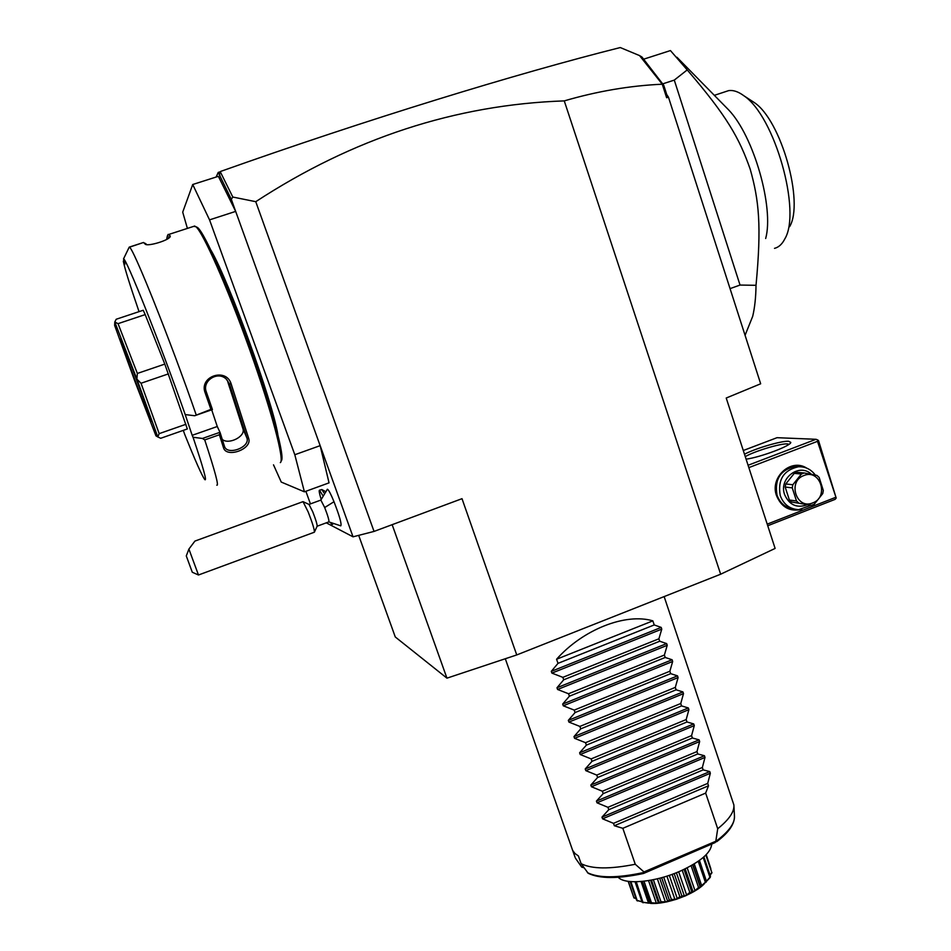 <?xml version="1.0" encoding="UTF-8"?>
<svg xmlns="http://www.w3.org/2000/svg" width="951" height="951" viewBox="0 0 951 951"><rect width="100%" height="100%" fill="white"/><g stroke="black" fill="none" stroke-linecap="round" stroke-linejoin="round"><path stroke-width="1.43" d="M516.738 654.942L462.008 498.681L374.04 531.419L255.76 201.683C352.928 138.252 455.755 104.658 564.264 100.889C597.335 91.225 630.002 85.661 662.276 84.211L666.627 97.727L668.458 97.168L760.669 383.788L726.219 398.029L775.113 548.43L720.656 574.214L516.738 654.942L446.946 678.158L395.283 636.98L358.693 535.365M564.264 100.889L720.656 574.214M374.04 531.419L353.035 536.816L326.288 522.836M305.865 491.287L310.442 503.887M353.035 536.816L320.154 445.65L329.046 482.858L304.403 491.822L294.81 454.733L209.541 219.871L192.72 184.506L182.711 212.168L187.395 228.406M186.277 555.931L192.292 572.24L186.277 555.931L188.904 549.072L194.919 541.083L303.024 501.641L308.267 512.149C312.594 523.347 314.638 530.04 314.365 532.215L317.111 526.236C317.313 524.655 315.875 519.876 312.796 511.911L309.016 504.41L320.844 500.083L324.683 507.549L334.003 501.712C339.614 516.262 341.873 524.31 340.779 525.844L328.82 521.897L317.147 526.212M324.029 492.927L321.854 489.551L325.23 491.405M334.003 501.712C330.71 493.759 328.511 489.599 327.406 489.242L327.203 489.408M255.76 201.683L232.805 197.047L231.307 199.306L235.67 211.395L209.541 219.871M294.81 454.733L320.154 445.65L235.67 211.395L218.373 176.327L192.72 184.506M273.508 464.837L281.246 482.062L304.403 491.822M211.098 250.458C229.274 281.734 272.366 400.846 277.811 434.345M281.116 460.878C285.573 459.155 272.771 410.356 250.981 349.279C229.239 288.236 204.81 233.043 197.606 227.562L196.037 226.861M167.495 235.729L168.125 234.421L170.17 235.836L169.314 237.56M139.048 311.643C130.014 285.443 124.771 268.646 123.321 261.228L123.903 260.003M123.321 261.228L124.676 264.865L124.89 262.642L123.511 258.934C125.746 256.829 160.957 345.296 185.207 414.577L194.67 415.742L210.92 409.382L205.143 392.787C198.747 376.537 225.981 367.157 231.117 383.788L248.734 438.613C252.312 449.217 226.183 458.501 223.437 447.576L219.384 434.762L204.727 439.921L202.444 438.459L193.053 437.258L192.185 435.32L217.268 426.512L220.073 432.491L219.384 434.762M169.278 237.584L167.281 236.193L166.651 239.402M170.17 235.836L170.241 236.335C170.122 240.032 147.571 246.844 145.194 244.145L143.53 242.481L129.229 247.117L123.511 258.934M280.319 462.602C284.789 460.926 271.82 411.605 249.744 349.802C227.729 288.01 203.038 232.163 195.811 226.659L193.635 226.386M216.804 485.176C219.063 486.318 215.045 471.232 204.727 439.921M196.084 414.553C170.55 340.815 132.855 246.666 129.395 247.212L129.229 247.117M146.597 244.55L145.277 243.373M145.028 243.991L145.943 244.443M129.395 247.212L143.53 242.481M194.67 415.742L212.418 409.548L210.92 409.382M205.143 392.787L206.331 391.955C201.767 380.947 217.731 370.51 226.302 379.128L229.5 383.931L246.963 438.126C250.196 447.243 227.658 455.684 224.555 446.613L220.073 432.491M212.406 409.477L206.331 391.955M231.117 383.788L229.5 383.931L226.493 379.294M248.734 438.613L246.963 438.126L242.933 428.758L227.836 381.981M223.437 447.576L224.388 446.126M220.002 432.289L202.444 438.459M183.293 430.375L184.779 434.536C195.383 460.962 202.052 475.964 204.786 479.554C207.175 481.788 203.264 467.678 193.053 437.258M185.207 414.577L192.185 435.32M145.194 314.603L143.232 310.252L116.2 319.251L114.786 322.009L118.043 323.661L145.194 314.603L164.808 364.09L137.36 373.446L118.043 323.661M185.932 424.289L159.174 433.644L157.783 436.937L160.707 438.28L187.323 428.96L164.808 364.09M211.693 409.798L217.268 426.512M222.296 439.433C228.525 444.997 245.81 436.568 242.933 428.758M114.786 322.009L114.631 325.408L134.983 381.565L155.964 435.843L157.783 436.937M168.446 373.874L141.033 383.253L136.932 379.211L114.809 322.08M137.36 373.446L136.873 379.045M159.174 433.644L141.033 383.253M157.759 436.854L136.932 379.211M120.432 339.031L120.551 339.091C122.085 340.196 153.491 424.419 151.245 421.376L151.209 421.352C150.056 421.234 119.588 339.757 120.432 339.031M231.307 199.306L218.219 172.428L216.139 177.029M662.276 84.211L639.548 55.586L620.266 47.55C516.155 73.691 366.432 119.648 220.68 171.406L219.479 173.926L220.323 177.076M232.805 197.047L220.394 172.012M639.548 55.586L641.949 57.024L663.75 85.281L666.746 94.589L666.627 97.727M663.75 85.281L662.312 84.057M666.746 94.589L668.458 97.168M645.717 62.742L640.332 56.335M218.219 172.428L220.549 171.691M730.059 288.629L740.033 285.062L674.283 80.098L687.216 69.922L670.443 50.569L643.423 59.259M740.033 285.062L756.021 285.3C755.867 297.247 754.761 307.577 752.705 316.291L745.073 335.311M674.283 80.098L662.633 83.89M765.674 238.499C774.173 207.794 753.81 136.076 728.632 109.888L724.828 106.013M687.216 69.922C726.944 116.093 739.296 138.192 750.161 169.052C759.064 200.459 761.62 225.791 756.021 285.3M774.506 248.354C778.703 247.319 782.138 244.181 784.801 238.927C801.586 211.704 774.768 116.081 743.908 95.778C738.261 91.605 733.15 89.905 728.549 90.654L725.007 91.819M750.779 100.259L754.309 102.565C781.235 120.313 804.273 202.563 789.627 226.659M748.841 467.619L817.503 441.335L836.191 498.039L835.133 499.346L767.73 525.748M835.382 497.456L767.219 524.144M801.776 509.427C789.877 511.947 781.449 507.335 776.492 495.602C769.644 477.259 791.006 457.871 806.65 468.094M817.503 441.335L817.694 439.956L816.006 439.291L748.08 465.265M743.278 450.512L777.026 437.686L816.006 439.291M744.49 454.209C755.712 448.313 781.591 440.693 788.629 441.264L790.804 442.405C790.994 445.805 760.669 457.193 746.095 459.178M836.191 498.039L818.526 440.586L817.694 439.956M745.263 456.599C754.69 451.131 780.616 443.309 787.416 443.915L789.068 444.272M794.477 509.165C786.013 508.286 780.189 503.626 777.038 495.186C774.352 479.399 780.391 469.83 795.155 466.489L799.482 466.715M810.989 505.29L798.697 509.665C789.746 509.142 783.6 504.458 780.236 495.59C777.538 479.732 783.612 470.115 798.436 466.751C805.402 466.537 811.025 469.307 815.316 475.072M807.268 504.791C796.843 508.44 789.294 505.029 784.611 494.579C778.5 478.258 799.47 462.531 811.476 474.323M804.189 472.968L816.945 475.405L819.144 477.426L823.316 490.502L822.746 493.593L814.222 504.268L811.453 505.35L791.565 502.021L789.378 500.024L785.181 487.043L785.752 483.976L794.251 473.372L796.997 472.314L804.189 472.968L801.408 474.038L794.251 473.372M791.565 502.021L811.453 505.35M789.378 500.024L796.486 500.963L798.697 502.984M785.181 487.043L792.254 487.851L796.486 500.963M785.752 483.976L792.825 484.748L792.254 487.851M792.825 484.748L801.408 474.038M812.713 502.913C829.379 497.147 820.261 468.498 803.928 475.524C787.143 481.289 796.427 510.057 812.713 502.913M320.844 500.083L327.406 489.242M324.683 507.549C327.94 515.977 329.319 520.768 328.832 521.897M321.854 489.551L319.488 490.217C318.799 490.324 319.31 493.236 321.034 498.954M322.603 495.209L319.488 490.217M330.912 523.228L332.018 524.453L332.327 523.942M314.365 532.215L198.474 574.998L188.904 549.072M392.157 524.679L446.946 678.158M652.85 620.86L556.573 659.245C582.951 629.491 625.639 612.729 652.85 620.86L654.229 624.938L661.183 627.41L661.765 629.134L658.9 638.799L659.721 641.224L666.651 643.601L667.222 645.325L664.392 655.037L665.201 657.462L672.095 659.756L672.666 661.468L669.861 671.24L670.669 673.653L677.516 675.864L678.099 677.576L675.305 687.395L676.125 689.808L682.937 691.924L683.507 693.624L680.75 703.514L681.558 705.915L688.334 707.948L688.904 709.648L686.17 719.574L686.979 721.975L693.719 723.925L694.289 725.613L691.579 735.598L692.387 737.988L699.08 739.854L699.651 741.542L696.976 751.575L697.772 753.953L704.441 755.736L705 757.424L702.349 767.505L703.146 769.882L709.779 771.582L710.338 773.258L602.577 818.823L613.514 823.34L614.346 825.741L622.822 828.309L635.268 864.269C609.864 869.285 591.807 869.095 581.12 863.674L578.398 855.948L574.975 853.511L572.799 850.598L575.082 857.315L505.314 658.746M716.495 840.946L715.164 842.562L643.565 873.458L643.982 871.936L716.495 840.946C729.048 831.364 735.028 823.007 734.445 815.887C734.778 823.911 728.882 832.505 716.721 841.683M581.12 863.674L588.193 873.28C599.653 878.831 618.019 878.914 643.292 873.517M583.985 867.752L581.715 867.11L575.474 858.242M618.257 877.286C624.95 885.072 655.084 882.314 680.096 871.187C700.518 861.749 711.063 852.702 711.705 844.048M636.064 898.624L633.925 897.839L628.147 881.315M633.996 897.97L628.29 881.339M633.984 897.744L635.993 898.41M642.008 901.869L636.599 900.181L630.133 881.553M637.289 900.977L630.87 881.625M637.479 900.656L641.949 901.714M699.377 860.489L706.462 881.304L699.318 887.616C694.61 891.432 691.864 893.025 691.08 892.383L690.723 892.561C686.824 895.557 683.65 896.948 681.213 896.734L680.809 896.876C678.087 899.064 674.723 900.145 670.717 900.145L670.312 900.252C669.04 901.679 665.724 902.38 660.374 902.38L659.994 902.44C660.339 903.224 657.319 903.509 650.936 903.284L642.103 902.142L635.042 881.779M643.066 902.796L636.278 881.767M643.423 902.38L648.558 903.153L641.069 881.518M648.558 903.153L650.282 903.093M650.341 903.26L642.353 881.411M650.936 903.284L651.447 902.749L643.993 881.232M649.747 902.784L650.603 903.284M651.447 902.749L656.333 903.141L648.546 880.59M656.333 903.141L658.484 902.939L659.043 902.047L651.459 880.079M660.374 902.38L660.981 901.75L653.373 879.699M659.043 902.047L659.994 902.44M660.981 901.75L665.331 901.869L657.379 878.807M665.331 901.869L667.685 901.37L659.709 878.225M667.685 901.37L669.314 899.955L661.658 877.702M670.717 900.145L671.358 899.408L663.691 877.119M669.314 899.955L670.312 900.252M671.358 899.408L674.913 899.432L666.901 876.133M674.913 899.432L677.29 898.659L669.29 875.348M677.29 898.659L679.834 896.662L672.167 874.349M681.213 896.734L681.831 895.913L674.176 873.6M679.834 896.662L680.809 896.876M681.831 895.913L684.363 895.973L676.399 872.733M684.363 895.973L686.622 894.986L678.669 871.794M686.622 894.986L689.82 892.418L682.224 870.248M691.08 892.383L691.627 891.503L684.054 869.392M689.82 892.418L690.723 892.561M691.627 891.503L693.029 891.765L685.184 868.845M693.029 891.765L694.979 890.635L687.181 867.847M694.979 890.635L698.545 887.509L691.115 865.743M699.615 887.426L700.031 886.51L692.649 864.863M698.545 887.509L699.318 887.616M700.031 886.51L700.257 887.105L701.767 885.928L694.254 863.888M701.767 885.928L705.392 882.314L698.236 861.297M705.392 882.314L706.011 882.409M706.45 881.244L699.46 860.429M706.534 881.185L709.91 877.202L703.205 857.481M709.91 877.202L710.492 876.251L703.895 856.875M710.052 874.956L711.8 872.531L705.856 855.032M711.8 872.531L706.106 854.783M710.872 868.81L706.236 854.652M710.326 877.321L706.427 881.434M712.002 872.697L710.124 875.193M704.584 883.455C695.122 894.13 666.663 904.651 650.567 903.402M622.822 828.309L705.654 793.098L717.708 828.749C729.096 819.607 734.493 811.678 733.887 804.95L734.445 815.887M705.654 793.098L708.519 785.776L614.346 825.741M710.338 773.258L707.71 783.398L708.519 785.776M556.573 659.245L557.999 663.358L551.295 671.358L551.901 673.106L562.861 677.35L563.705 679.799L556.989 687.739L557.595 689.475L568.543 693.755L569.399 696.203L562.671 704.073L563.277 705.797L574.226 710.112L575.07 712.549L568.329 720.359L568.936 722.082L579.884 726.421L580.728 728.858L573.988 736.597L574.582 738.321L585.531 742.695L586.375 745.12L579.611 752.8L580.217 754.512L591.153 758.91L591.997 761.335L585.234 768.943L585.828 770.655L596.764 775.089L597.608 777.502L590.833 785.05L591.427 786.75L602.363 791.22L603.196 793.621L596.42 801.111L597.014 802.81L607.939 807.304L608.771 809.693L601.983 817.123L602.577 818.823M664.143 596.586L733.887 804.95M635.268 864.269L643.982 871.936M715.877 840.85L717.708 828.749M613.514 823.34L707.71 783.398M608.771 809.693L703.146 769.882M607.939 807.304L702.349 767.505M603.196 793.621L697.772 753.953M602.363 791.22L696.976 751.575M597.608 777.502L692.387 737.988M596.764 775.089L691.579 735.598M591.997 761.335L686.979 721.975M591.153 758.91L686.17 719.574M586.375 745.12L681.558 705.915M585.531 742.695L680.75 703.514M580.728 728.858L676.125 689.808M579.884 726.421L675.305 687.395M575.07 712.549L670.669 673.653M574.226 710.112L669.861 671.24M569.399 696.203L665.201 657.462M568.543 693.755L664.392 655.037M563.705 679.799L659.721 641.224M562.861 677.35L658.9 638.799M557.999 663.358L654.229 624.938M587.421 872.638C598.559 878.189 617.211 878.165 643.351 872.578M709.779 771.582L601.983 817.123M705 757.424L597.014 802.81M704.441 755.736L596.42 801.111M699.651 741.542L591.427 786.75M699.08 739.854L590.833 785.05M694.289 725.613L585.828 770.655M693.719 723.925L585.234 768.943M688.904 709.648L580.217 754.512M688.334 707.948L579.611 752.8M683.507 693.624L574.582 738.321M682.937 691.924L573.988 736.597M678.099 677.576L568.936 722.082M677.516 675.864L568.329 720.359M672.666 661.468L563.277 705.797M672.095 659.756L562.671 704.073M667.222 645.325L557.595 689.475M666.651 643.601L556.989 687.739M661.765 629.134L551.901 673.106M661.183 627.41L551.295 671.358M168.125 234.421L167.281 236.193M168.66 234.481L194.765 226.017M145.978 243.825L144.16 242.921M195.811 226.659L197.606 227.562M728.632 109.888L676.946 57.262M728.549 90.654L714.332 95.338M743.908 95.778L754.309 102.565M795.155 466.489L798.436 466.751M332.22 524.381L332.826 524.156M303.167 501.724L309.134 504.47M192.292 572.24L198.474 574.998M642.21 881.422L649.581 902.725M650.603 880.246L658.354 902.677M692.922 864.697L700.328 886.391"/></g></svg>
